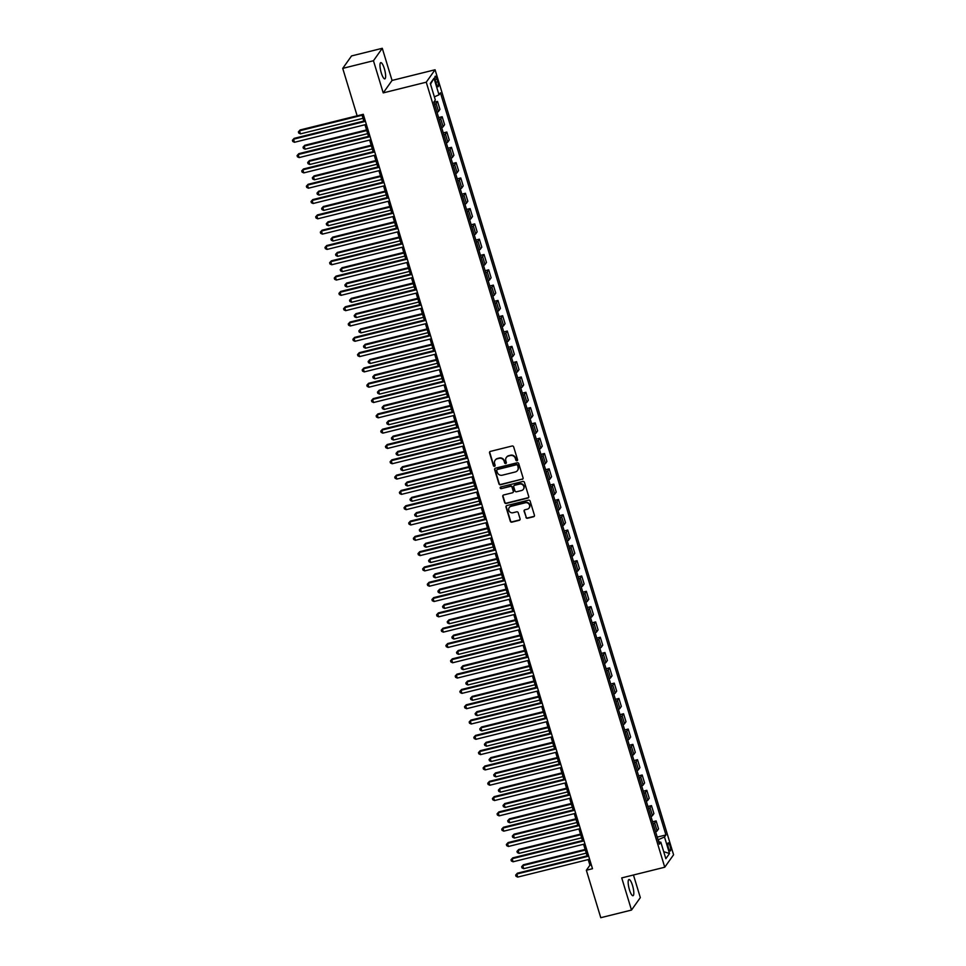 <?xml version="1.0" encoding="UTF-8"?>
<svg xmlns="http://www.w3.org/2000/svg" width="966" height="966" viewBox="0 0 966 966"><rect width="100%" height="100%" fill="white"/><g stroke="black" fill="none" stroke-linecap="round" stroke-linejoin="round"><path stroke-width="1.45" d="M516.967 460.734A0.894 0.857 -144.6 0 0 517.559 459.671L513.67 446.908A1.28 1.22 -144.6 0 0 512.101 446.002L490.39 451.4A1.28 1.22 -144.6 0 0 489.545 452.897L493.421 465.672A0.894 0.857 -144.6 0 0 495.003 465.986A0.894 0.857 -144.6 0 0 495.111 465.25L494.616 463.595A4.106 3.888 -144.6 0 1 497.297 458.79L499.108 458.343A4.106 3.888 -144.6 0 1 504.143 461.229L504.638 462.883A0.894 0.857 -144.6 0 0 506.22 463.197A0.894 0.857 -144.6 0 0 506.329 462.46L505.834 460.818A4.106 3.888 -144.6 0 1 508.527 456L510.338 455.554A4.106 3.888 -144.6 0 1 515.361 458.439L515.868 460.094A0.894 0.857 -144.6 0 0 516.967 460.734M506.474 457.316A4.106 3.888 -144.6 0 1 508.756 455.674L510.567 455.215A4.106 3.888 -144.6 0 1 515.602 458.113L516.098 459.756A0.894 0.857 -144.6 0 0 517.534 460.227M489.834 451.702A1.28 1.22 -144.6 0 0 489.786 452.559L493.662 465.334A0.894 0.857 -144.6 0 0 495.099 465.805M495.244 460.106A4.106 3.888 -144.6 0 1 497.538 458.464L499.35 458.005A4.106 3.888 -144.6 0 1 504.385 460.891L504.88 462.545A0.894 0.857 -144.6 0 0 506.317 463.016M632.513 885.46A8.356 2.041 76 0 0 628.975 879.507A8.356 2.041 76 0 0 629.458 889.771A8.356 2.041 76 0 0 632.996 895.723A8.356 2.041 76 0 0 632.513 885.46M384.323 68.598A8.356 2.041 76 0 0 380.785 62.633A8.356 2.041 76 0 0 381.28 72.897A8.356 2.041 76 0 0 384.818 78.862A8.356 2.041 76 0 0 384.323 68.598M670.006 845.83A4.178 1.026 76 0 0 668.243 842.847A4.178 1.026 76 0 0 668.484 847.979A4.178 1.026 76 0 0 670.259 850.961A4.178 1.026 76 0 0 670.006 845.83M525.927 517.353A1.28 1.22 -144.6 0 0 527.496 518.259L533.594 516.75A1.28 1.22 -144.6 0 0 534.44 515.24L530.129 501.064A1.28 1.22 -144.6 0 0 528.559 500.159L506.836 505.556A1.28 1.22 -144.6 0 0 505.991 507.053L510.302 521.242A1.28 1.22 -144.6 0 0 511.883 522.147L519.237 520.312A1.28 1.22 -144.6 0 0 520.082 518.814L518.235 512.741A1.28 1.22 -144.6 0 0 516.665 511.835L513.018 512.741A3.429 3.26 -144.6 0 1 509.239 507.548A3.429 3.26 -144.6 0 1 511.062 506.317L525.359 502.767A3.429 3.26 -144.6 0 1 529.126 507.959A3.429 3.26 -144.6 0 1 527.315 509.191L524.924 509.782A1.28 1.22 -144.6 0 0 524.091 511.292L526.168 517.027A1.28 1.22 -144.6 0 0 527.738 517.921L533.836 516.412A1.28 1.22 -144.6 0 0 534.379 516.11M621.73 877.913L631.498 910.069L600.767 917.7L586.35 870.245L592.496 868.712L363.288 114.302L357.142 115.835L342.725 68.381L373.456 60.737L383.224 92.893L426.248 82.195L664.753 867.227L621.73 877.913M522.232 479.365A1.28 1.22 -144.6 0 0 523.077 477.856L518.766 463.668A1.28 1.22 -144.6 0 0 517.196 462.774L495.473 468.172A1.28 1.22 -144.6 0 0 494.64 469.669L498.951 483.857A1.28 1.22 -144.6 0 0 500.521 484.763L522.473 479.027A1.28 1.22 -144.6 0 0 523.017 478.725M524.441 482.372L528.752 496.548A1.28 1.22 -144.6 0 1 527.919 498.058L506.196 503.455A1.28 1.22 -144.6 0 1 504.626 502.549L502.779 496.476A1.28 1.22 -144.6 0 1 503.624 494.978L512.427 492.793A1.28 1.22 -144.6 0 0 513.272 491.283L512.052 487.262A1.28 1.22 -144.6 0 0 510.483 486.357L501.306 488.639A0.894 0.857 -144.6 0 1 500.316 487.275A0.894 0.857 -144.6 0 1 500.799 486.949L522.872 481.466A1.28 1.22 -144.6 0 1 524.441 482.372M435.545 81.168L436.354 83.861A4.045 0.99 76 0 0 438.081 86.747A4.045 0.99 76 0 0 437.84 81.772L437.018 79.079A4.045 0.99 76 0 0 435.304 76.193A4.045 0.99 76 0 0 435.545 81.168M426.248 82.195L435.074 69.757L673.58 854.789L664.753 867.227M430.522 84.175L433.988 78.282L430.305 83.462L435.328 99.993L433.891 102.034L659.38 844.199L660.816 842.159L658.74 842.098M433.988 78.282L439.011 94.825L434.374 96.842M657.23 837.111L665.936 834.95L440.448 92.784L439.011 94.825M665.936 834.95L664.499 836.979L669.523 853.521L665.84 858.689L660.816 842.159M383.224 92.893L392.051 80.444L382.282 48.3L373.456 60.737M382.282 48.3L351.552 55.931L342.725 68.381M631.498 910.069L640.325 897.619L633.455 875.003M392.051 80.444L435.074 69.757M588.222 859.571L589.936 865.198L586.35 870.245M361.9 114.652L363.844 121.052M364.967 124.759L368.493 136.363M369.616 140.07L373.142 151.674M374.277 155.381L377.803 166.973M378.926 170.68L382.451 182.284M383.574 185.991L387.1 197.595M388.223 201.302L391.749 212.906M392.872 216.613L396.398 228.218M397.533 231.912L401.047 243.517M402.182 247.224L405.708 258.828M406.831 262.535L410.357 274.139M411.48 277.846L415.006 289.45M416.129 293.157L419.655 304.761M420.778 308.456L424.303 320.06M425.438 323.767L428.964 335.371M430.087 339.078L433.613 350.682M434.736 354.389L438.262 365.993M439.385 369.7L442.911 381.304M444.034 384.999L447.56 396.603M448.695 400.31L452.221 411.914M453.344 415.621L456.87 427.226M457.993 430.933L461.519 442.537M462.642 446.244L466.167 457.848M467.29 461.543L470.816 473.147M471.939 476.854L475.465 488.458M476.6 492.165L480.126 503.769M481.249 507.476L484.775 519.08M485.898 522.787L489.424 534.391M490.547 538.086L494.073 549.69M495.196 553.397L498.722 565.001M499.857 568.708L503.383 580.312M504.506 584.019L508.031 595.624M509.154 599.331L512.68 610.935M513.803 614.63L517.329 626.234M518.452 629.941L521.978 641.545M523.113 645.252L526.627 656.856M527.762 660.563L531.288 672.167M532.411 675.874L535.937 687.466M537.06 691.173L540.586 702.777M541.709 706.484L545.235 718.088M546.358 721.795L549.883 733.399M551.018 737.106L554.544 748.71M555.667 752.417L559.193 764.009M560.316 767.716L563.842 779.321M564.965 783.028L568.491 794.632M569.614 798.339L573.14 809.943M574.275 813.65L577.801 825.254M578.924 828.961L582.45 840.553M583.573 844.26L587.099 855.864M659.404 842.123L658.015 839.708M591.325 864.848L589.936 865.198M433.975 102.299L437.526 101.418L436.077 103.447A5.228 1.038 163.1 0 1 434.628 104.449M437.043 112.418A5.228 1.038 163.1 0 0 438.492 111.416L439.941 109.375L437.526 101.418M438.624 117.611L442.174 116.729L440.725 118.758A5.228 1.038 163.1 0 1 439.276 119.76M441.691 127.717A5.228 1.038 163.1 0 0 443.153 126.715L444.589 124.686L442.174 116.729M443.273 132.922L446.823 132.04L445.386 134.069A5.228 1.038 163.1 0 1 443.925 135.071M446.34 143.028A5.228 1.038 163.1 0 0 447.801 142.026L449.238 139.998L446.823 132.04M447.922 148.221L451.472 147.339L450.035 149.38A5.228 1.038 163.1 0 1 448.574 150.382M451.001 158.339A5.228 1.038 163.1 0 0 452.45 157.337L453.899 155.309L451.472 147.339M452.571 163.532L456.121 162.65L454.684 164.691A5.228 1.038 163.1 0 1 453.235 165.681M455.65 173.651A5.228 1.038 163.1 0 0 457.099 172.648L458.548 170.608L456.121 162.65M457.232 178.843L460.782 177.961L459.333 179.99A5.228 1.038 163.1 0 1 457.884 180.992M460.299 188.962A5.228 1.038 163.1 0 0 461.748 187.959L463.197 185.919L460.782 177.961M461.881 194.154L465.431 193.272L463.982 195.301A5.228 1.038 163.1 0 1 462.533 196.303M464.948 204.261A5.228 1.038 163.1 0 0 466.409 203.258L467.846 201.23L465.431 193.272M466.53 209.465L470.08 208.584L468.631 210.612A5.228 1.038 163.1 0 1 467.182 211.614M469.597 219.572A5.228 1.038 163.1 0 0 471.058 218.57L472.495 216.541L470.08 208.584M471.179 224.764L474.729 223.883L473.292 225.923A5.228 1.038 163.1 0 1 471.831 226.925M474.258 234.883A5.228 1.038 163.1 0 0 475.707 233.881L477.156 231.852L474.729 223.883M475.827 240.075L479.377 239.194L477.941 241.234A5.228 1.038 163.1 0 1 476.48 242.225M478.907 250.194A5.228 1.038 163.1 0 0 480.356 249.192L481.805 247.151L479.377 239.194M480.476 255.386L484.038 254.505L482.589 256.533A5.228 1.038 163.1 0 1 481.14 257.536M483.555 265.505A5.228 1.038 163.1 0 0 485.004 264.503L486.453 262.462L484.038 254.505M485.137 270.697L488.687 269.816L487.238 271.844A5.228 1.038 163.1 0 1 485.789 272.847M488.204 280.804A5.228 1.038 163.1 0 0 489.653 279.802L491.102 277.773L488.687 269.816M489.786 286.008L493.336 285.115L491.887 287.156A5.228 1.038 163.1 0 1 490.438 288.158M492.853 296.115A5.228 1.038 163.1 0 0 494.314 295.113L495.751 293.084L493.336 285.115M494.435 301.307L497.985 300.426L496.548 302.467A5.228 1.038 163.1 0 1 495.087 303.469M497.502 311.426A5.228 1.038 163.1 0 0 498.963 310.424L500.4 308.396L497.985 300.426M499.084 316.619L502.634 315.737L501.197 317.778A5.228 1.038 163.1 0 1 499.736 318.768M502.163 326.737A5.228 1.038 163.1 0 0 503.612 325.735L505.061 323.695L502.634 315.737M503.733 331.93L507.295 331.048L505.846 333.077A5.228 1.038 163.1 0 1 504.397 334.079M506.812 342.036A5.228 1.038 163.1 0 0 508.261 341.046L509.71 339.006L507.295 331.048M508.394 347.241L511.944 346.359L510.495 348.388A5.228 1.038 163.1 0 1 509.046 349.39M511.461 357.348A5.228 1.038 163.1 0 0 512.91 356.345L514.359 354.317L511.944 346.359M513.043 362.552L516.593 361.658L515.144 363.699A5.228 1.038 163.1 0 1 513.695 364.701M516.11 372.659A5.228 1.038 163.1 0 0 517.571 371.656L519.008 369.628L516.593 361.658M517.691 377.851L521.242 376.969L519.805 379.01A5.228 1.038 163.1 0 1 518.344 380.012M520.759 387.97A5.228 1.038 163.1 0 0 522.22 386.968L523.657 384.939L521.242 376.969M522.34 393.162L525.89 392.281L524.453 394.321A5.228 1.038 163.1 0 1 522.992 395.311M525.419 403.281A5.228 1.038 163.1 0 0 526.868 402.279L528.317 400.238L525.89 392.281M526.989 408.473L530.539 407.592L529.102 409.62A5.228 1.038 163.1 0 1 527.641 410.622M530.068 418.58A5.228 1.038 163.1 0 0 531.517 417.59L532.966 415.549L530.539 407.592M531.65 423.784L535.2 422.903L533.751 424.931A5.228 1.038 163.1 0 1 532.302 425.934M534.717 433.891A5.228 1.038 163.1 0 0 536.166 432.889L537.615 430.86L535.2 422.903M536.299 439.095L539.849 438.202L538.4 440.242A5.228 1.038 163.1 0 1 536.951 441.245M539.366 449.202A5.228 1.038 163.1 0 0 540.827 448.2L542.264 446.171L539.849 438.202M540.948 454.394L544.498 453.513L543.049 455.554A5.228 1.038 163.1 0 1 541.6 456.556M544.015 464.513A5.228 1.038 163.1 0 0 545.476 463.511L546.913 461.482L544.498 453.513M545.597 469.705L549.147 468.824L547.71 470.865A5.228 1.038 163.1 0 1 546.249 471.855M548.676 479.824A5.228 1.038 163.1 0 0 550.125 478.822L551.562 476.781L549.147 468.824M550.246 485.017L553.796 484.135L552.359 486.164A5.228 1.038 163.1 0 1 550.898 487.166M553.325 495.123A5.228 1.038 163.1 0 0 554.774 494.133L556.223 492.092L553.796 484.135M554.895 500.328L558.457 499.446L557.008 501.475A5.228 1.038 163.1 0 1 555.559 502.477M557.974 510.434A5.228 1.038 163.1 0 0 559.423 509.432L560.872 507.404L558.457 499.446M559.555 515.639L563.106 514.745L561.657 516.786A5.228 1.038 163.1 0 1 560.208 517.788M562.623 525.745A5.228 1.038 163.1 0 0 564.072 524.743L565.521 522.715L563.106 514.745M564.204 530.938L567.754 530.056L566.305 532.097A5.228 1.038 163.1 0 1 564.856 533.099M567.271 541.057A5.228 1.038 163.1 0 0 568.732 540.054L570.169 538.014L567.754 530.056M568.853 546.249L572.403 545.367L570.966 547.396A5.228 1.038 163.1 0 1 569.505 548.398M571.92 556.368A5.228 1.038 163.1 0 0 573.381 555.365L574.818 553.325L572.403 545.367M573.502 561.56L577.052 560.678L575.615 562.707A5.228 1.038 163.1 0 1 574.154 563.709M576.581 571.667A5.228 1.038 163.1 0 0 578.03 570.677L579.479 568.636L577.052 560.678M578.151 576.871L581.701 575.99L580.264 578.018A5.228 1.038 163.1 0 1 578.815 579.02M581.23 586.978A5.228 1.038 163.1 0 0 582.679 585.976L584.128 583.947L581.701 575.99M582.812 592.17L586.362 591.289L584.913 593.329A5.228 1.038 163.1 0 1 583.464 594.332M585.879 602.289A5.228 1.038 163.1 0 0 587.328 601.287L588.777 599.258L586.362 591.289M587.461 607.481L591.011 606.6L589.562 608.64A5.228 1.038 163.1 0 1 588.113 609.643M590.528 617.6A5.228 1.038 163.1 0 0 591.989 616.598L593.426 614.557L591.011 606.6M592.11 622.792L595.66 621.911L594.211 623.939A5.228 1.038 163.1 0 1 592.762 624.942M595.177 632.911A5.228 1.038 163.1 0 0 596.638 631.909L598.075 629.868L595.66 621.911M596.759 638.103L600.309 637.222L598.872 639.25A5.228 1.038 163.1 0 1 597.411 640.253M599.838 648.21A5.228 1.038 163.1 0 0 601.287 647.22L602.736 645.179L600.309 637.222M601.407 653.414L604.957 652.533L603.521 654.562A5.228 1.038 163.1 0 1 602.06 655.564M604.487 663.521A5.228 1.038 163.1 0 0 605.936 662.519L607.385 660.49L604.957 652.533M606.056 668.713L609.618 667.832L608.169 669.873A5.228 1.038 163.1 0 1 606.72 670.875M609.135 678.832A5.228 1.038 163.1 0 0 610.584 677.83L612.033 675.802L609.618 667.832M610.717 684.025L614.267 683.143L612.818 685.184A5.228 1.038 163.1 0 1 611.369 686.186M613.784 694.143A5.228 1.038 163.1 0 0 615.245 693.141L616.682 691.101L614.267 683.143M615.366 699.336L618.916 698.454L617.467 700.483A5.228 1.038 163.1 0 1 616.018 701.485M618.433 709.455A5.228 1.038 163.1 0 0 619.894 708.452L621.331 706.412L618.916 698.454M620.015 714.647L623.565 713.765L622.128 715.794A5.228 1.038 163.1 0 1 620.667 716.796M623.094 724.754A5.228 1.038 163.1 0 0 624.543 723.751L625.98 721.723L623.565 713.765M624.664 729.958L628.214 729.076L626.777 731.105A5.228 1.038 163.1 0 1 625.316 732.107M627.743 740.065A5.228 1.038 163.1 0 0 629.192 739.062L630.641 737.034L628.214 729.076M629.313 745.257L632.875 744.375L631.426 746.416A5.228 1.038 163.1 0 1 629.977 747.418M632.392 755.376A5.228 1.038 163.1 0 0 633.841 754.374L635.29 752.345L632.875 744.375M633.974 760.568L637.524 759.687L636.075 761.727A5.228 1.038 163.1 0 1 634.626 762.729M637.041 770.687A5.228 1.038 163.1 0 0 638.49 769.685L639.939 767.644L637.524 759.687M638.623 775.879L642.173 774.998L640.724 777.026A5.228 1.038 163.1 0 1 639.275 778.028M641.69 785.998A5.228 1.038 163.1 0 0 643.151 784.996L644.588 782.955L642.173 774.998M643.271 791.19L646.822 790.309L645.385 792.337A5.228 1.038 163.1 0 1 643.924 793.34M646.339 801.297A5.228 1.038 163.1 0 0 647.8 800.295L649.237 798.266L646.822 790.309M647.92 806.501L651.47 805.62L650.033 807.648A5.228 1.038 163.1 0 1 648.572 808.651M650.999 816.608A5.228 1.038 163.1 0 0 652.448 815.606L653.897 813.577L651.47 805.62M652.569 821.8L656.119 820.919L654.682 822.96A5.228 1.038 163.1 0 1 653.233 823.962M655.648 831.919A5.228 1.038 163.1 0 0 657.097 830.917L658.546 828.888L656.119 820.919M658.619 839.551L664.499 836.979M669.523 853.521L663.714 851.674M494.93 468.474A1.28 1.22 -144.6 0 0 494.882 469.331L499.18 483.519A1.28 1.22 -144.6 0 0 500.762 484.425L522.473 479.027M517.486 465.419A0.894 0.857 -144.6 0 0 516.375 464.779L497.321 469.524A0.894 0.857 -144.6 0 0 496.729 470.575L497.261 472.314A4.106 3.888 -144.6 0 0 502.284 475.2L515.313 471.963A4.106 3.888 -144.6 0 0 518.005 467.158L517.716 465.081A0.894 0.857 -144.6 0 0 516.617 464.453L516.375 464.779M496.983 469.693A0.894 0.857 -144.6 0 1 497.55 469.186L516.617 464.453M517.607 470.321A4.106 3.888 -144.6 0 0 518.247 466.82L518.005 467.158M517.716 465.081L518.247 466.82M503.081 495.28A1.28 1.22 -144.6 0 0 503.02 496.138L504.868 502.211A1.28 1.22 -144.6 0 0 506.438 503.117L528.148 497.719A1.28 1.22 -144.6 0 0 528.704 497.418M513.212 492.153A1.28 1.22 -144.6 0 0 513.514 490.945L512.282 486.924A1.28 1.22 -144.6 0 0 510.712 486.019L501.306 488.639M500.46 487.118A0.894 0.857 -144.6 0 0 501.547 488.301M521.568 490.511A3.429 3.26 -144.6 0 0 523.306 485.463A3.429 3.26 -144.6 0 0 519.611 484.087L514.576 485.33A1.28 1.22 -144.6 0 0 513.743 486.84L514.963 490.861A1.28 1.22 -144.6 0 0 516.532 491.766L521.568 490.511M523.5 489.11A3.429 3.26 -144.6 0 0 519.853 483.749L519.611 484.087M514.033 485.644A1.28 1.22 -144.6 0 1 514.818 485.004L519.853 483.749M524.381 510.084A1.28 1.22 -144.6 0 0 524.321 510.954L526.168 517.027M529.247 507.79A3.429 3.26 -144.6 0 0 525.601 502.429L525.359 502.767M509.36 507.379A3.429 3.26 -144.6 0 1 511.304 505.979L525.601 502.429M506.293 505.858A1.28 1.22 -144.6 0 0 506.232 506.715L510.543 520.903A1.28 1.22 -144.6 0 0 512.113 521.809L519.479 519.974A1.28 1.22 -144.6 0 0 520.022 519.672M357.13 115.799L300.124 129.963L299.52 130.808L300.45 133.863L363.011 118.323M362.081 115.256L299.52 130.808L298.385 131.871L300.124 129.963M300.45 133.863L298.76 133.091L298.385 131.871M365.233 120.702L294.159 138.367L293.555 139.213L365.438 121.354M294.485 142.28L292.795 141.495L292.42 140.275L293.555 139.213L294.485 142.28L366.368 124.409M292.42 140.275L294.159 138.367M366.537 129.927L304.773 145.274L304.169 146.12L305.099 149.175L367.66 133.634M366.73 130.567L304.169 146.12L303.034 147.182L304.773 145.274M305.099 149.175L303.409 148.402L303.034 147.182M371.185 145.238L309.422 160.585L308.83 161.419L309.76 164.486L372.321 148.933M371.391 145.878L308.83 161.419L307.683 162.481L309.422 160.585M309.76 164.486L308.057 163.713L307.683 162.481M375.846 160.537L314.071 175.897L313.479 176.73L314.409 179.797L376.969 164.244M376.04 161.189L313.479 176.73L312.332 177.792L314.071 175.897M314.409 179.797L312.706 179.024L312.332 177.792M369.893 136.013L298.808 153.679L298.204 154.524L370.087 136.653M299.134 157.579L297.443 156.806L297.069 155.586L298.204 154.524L299.134 157.579L371.016 139.72M297.069 155.586L298.808 153.679M374.542 151.324L303.457 168.99L302.853 169.835L374.736 151.964M303.795 172.89L302.092 172.117L301.718 170.897L302.853 169.835L303.795 172.89L375.665 155.031M301.718 170.897L303.457 168.99M379.191 166.635L308.106 184.301L307.514 185.134L379.384 167.275M308.444 188.201L306.741 187.428L306.367 186.196L307.514 185.134L308.444 188.201L380.314 170.342M306.367 186.196L308.106 184.301M380.495 175.848L318.72 191.196L318.128 192.041L319.058 195.108L381.618 179.555M380.689 176.488L318.128 192.041L316.993 193.103L318.72 191.196M319.058 195.108L317.355 194.323L316.993 193.103M383.84 181.946L312.755 199.612L312.163 200.445L384.033 182.586M313.093 203.512L311.39 202.739L311.016 201.508L312.163 200.445L313.093 203.512L384.963 185.641M311.016 201.508L312.755 199.612M385.144 191.159L323.369 206.507L322.777 207.352L323.707 210.407L386.267 194.866M385.337 191.799L322.777 207.352L321.642 208.415L323.369 206.507M323.707 210.407L322.016 209.634L321.642 208.415M388.489 197.245L317.403 214.911L316.812 215.756L388.682 197.897M317.742 218.811L316.039 218.038L315.677 216.819L316.812 215.756L317.742 218.811L389.612 200.952M315.677 216.819L317.403 214.911M389.793 206.47L328.029 221.818L327.426 222.663L328.355 225.718L390.916 210.177M389.986 207.11L327.426 222.663L326.291 223.726L328.029 221.818M328.355 225.718L326.665 224.945L326.291 223.726M393.138 212.556L322.064 230.222L321.461 231.067L393.343 213.196M322.39 234.122L320.7 233.349L320.326 232.13L321.461 231.067L322.39 234.122L394.273 216.263M320.326 232.13L322.064 230.222M394.442 221.782L332.678 237.129L332.075 237.962L333.004 241.029L395.577 225.476M394.647 222.421L332.075 237.962L330.94 239.025L332.678 237.129M333.004 241.029L331.314 240.256L330.94 239.025M397.799 227.867L326.713 245.533L326.11 246.378L397.992 228.507M327.039 249.433L325.349 248.66L324.974 247.441L326.11 246.378L327.039 249.433L398.922 231.574M324.974 247.441L326.713 245.533M399.091 237.081L337.327 252.44L336.736 253.273L337.665 256.34L400.226 240.788M399.296 237.733L336.736 253.273L335.588 254.336L337.327 252.44M337.665 256.34L335.963 255.567L335.588 254.336M402.448 243.178L331.362 260.844L330.77 261.677L402.641 243.818M331.7 264.744L329.998 263.972L329.623 262.74L330.77 261.677L331.7 264.744L403.571 246.885M329.623 262.74L331.362 260.844M403.752 252.392L341.976 267.739L341.384 268.584L342.314 271.651L404.875 256.099M403.945 253.032L341.384 268.584L340.237 269.647L341.976 267.739M342.314 271.651L340.612 270.866L340.237 269.647M407.097 258.49L336.011 276.143L335.419 276.988L407.29 259.13M336.349 280.055L334.647 279.283L334.272 278.051L335.419 276.988L336.349 280.055L408.22 262.184M334.272 278.051L336.011 276.143M408.401 267.703L346.625 283.05L346.033 283.895L346.963 286.95L409.524 271.41M408.594 268.343L346.033 283.895L344.898 284.958L346.625 283.05M346.963 286.95L345.26 286.178L344.898 284.958M411.745 273.789L340.66 291.454L340.068 292.3L411.939 274.441M340.998 295.354L339.295 294.582L338.933 293.362L340.068 292.3L340.998 295.354L412.868 277.496M338.933 293.362L340.66 291.454M413.05 283.014L351.286 298.361L350.682 299.206L351.612 302.261L414.173 286.721M413.243 283.654L350.682 299.206L349.547 300.269L351.286 298.361M351.612 302.261L349.921 301.489L349.547 300.269M416.394 289.1L345.321 306.765L344.717 307.611L416.6 289.74M345.647 310.666L343.956 309.893L343.582 308.673L344.717 307.611L345.647 310.666L417.529 292.807M343.582 308.673L345.321 306.765M417.698 298.325L355.935 313.672L355.331 314.505L356.261 317.572L418.821 302.02M417.892 298.965L355.331 314.505L354.196 315.568L355.935 313.672M356.261 317.572L354.57 316.8L354.196 315.568M421.055 304.411L349.97 322.076L349.366 322.91L421.248 305.051M350.296 325.977L348.605 325.204L348.231 323.984L349.366 322.91L350.296 325.977L422.178 308.118M348.231 323.984L349.97 322.076M422.347 313.624L360.584 328.983L359.992 329.817L360.922 332.884L423.482 317.331M422.553 314.276L359.992 329.817L358.845 330.879L360.584 328.983M360.922 332.884L359.219 332.111L358.845 330.879M425.704 319.722L354.619 337.388L354.027 338.221L425.897 320.362M354.957 341.288L353.254 340.515L352.88 339.283L354.027 338.221L354.957 341.288L426.827 323.429M352.88 339.283L354.619 337.388M427.008 328.935L365.233 344.282L364.641 345.128L365.571 348.195L428.131 332.642M427.201 329.575L364.641 345.128L363.494 346.19L365.233 344.282M365.571 348.195L363.868 347.41L363.494 346.19M430.353 335.033L359.267 352.687L358.676 353.532L430.546 335.673M359.606 356.599L357.903 355.826L357.529 354.594L358.676 353.532L359.606 356.599L431.476 338.728M357.529 354.594L359.267 352.687M431.657 344.246L369.881 359.594L369.29 360.439L370.22 363.494L432.78 347.953M431.85 344.886L369.29 360.439L368.155 361.501L369.881 359.594M370.22 363.494L368.517 362.721L368.155 361.501M435.002 350.332L363.916 367.998L363.325 368.843L435.195 350.984M364.254 371.898L362.552 371.125L362.178 369.906L363.325 368.843L364.254 371.898L436.125 354.039M362.178 369.906L363.916 367.998M436.306 359.557L374.542 374.905L373.939 375.75L374.868 378.805L437.429 363.264M436.499 360.197L373.939 375.75L372.804 376.812L374.542 374.905M374.868 378.805L373.178 378.032L372.804 376.812M439.651 365.643L368.565 383.309L367.974 384.154L439.844 366.283M368.903 387.209L367.201 386.436L366.839 385.217L367.974 384.154L368.903 387.209L440.786 369.35M366.839 385.217L368.565 383.309M440.955 374.856L379.191 390.216L378.587 391.049L379.517 394.116L442.078 378.563M441.148 375.508L378.587 391.049L377.452 392.111L379.191 390.216M379.517 394.116L377.827 393.343L377.452 392.111M444.3 380.954L373.226 398.62L372.622 399.453L444.505 381.594M373.552 402.52L371.862 401.747L371.487 400.528L372.622 399.453L373.552 402.52L445.435 384.661M371.487 400.528L373.226 398.62M445.604 390.167L383.84 405.527L383.248 406.36L384.178 409.427L446.739 393.874M445.809 390.819L383.248 406.36L382.101 407.423L383.84 405.527M384.178 409.427L382.476 408.654L382.101 407.423M448.961 396.265L377.875 413.931L377.271 414.764L449.154 396.905M378.201 417.831L376.511 417.058L376.136 415.827L377.271 414.764L378.201 417.831L450.084 399.972M376.136 415.827L377.875 413.931M450.265 405.478L388.489 420.826L387.897 421.671L388.827 424.726L451.388 409.186M450.458 406.118L387.897 421.671L386.75 422.734L388.489 420.826M388.827 424.726L387.125 423.953L386.75 422.734M453.609 411.576L382.524 429.23L381.932 430.075L453.803 412.216M382.862 433.142L381.159 432.37L380.785 431.138L381.932 430.075L382.862 433.142L454.732 415.271M380.785 431.138L382.524 429.23M454.914 420.79L393.138 436.137L392.546 436.982L393.476 440.037L456.037 424.497M455.107 421.43L392.546 436.982L391.399 438.045L393.138 436.137M393.476 440.037L391.773 439.264L391.399 438.045M458.258 426.875L387.173 444.541L386.581 445.386L458.452 427.527M387.511 448.441L385.808 447.669L385.434 446.449L386.581 445.386L387.511 448.441L459.381 430.582M385.434 446.449L387.173 444.541M459.562 436.101L397.787 451.448L397.195 452.293L398.125 455.348L460.685 439.808M459.756 436.741L397.195 452.293L396.06 453.356L397.787 451.448M398.125 455.348L396.422 454.575L396.06 453.356M462.907 442.186L391.822 459.852L391.23 460.697L463.1 442.826M392.16 463.752L390.457 462.98L390.095 461.76L391.23 460.697L392.16 463.752L464.03 445.894M390.095 461.76L391.822 459.852M464.211 451.4L402.448 466.759L401.844 467.592L402.774 470.659L465.334 455.107M464.405 452.052L401.844 467.592L400.709 468.655L402.448 466.759M402.774 470.659L401.083 469.887L400.709 468.655M467.556 457.498L396.483 475.163L395.879 475.996L467.761 458.138M396.809 479.064L395.118 478.291L394.744 477.071L395.879 475.996L396.809 479.064L468.691 461.205M394.744 477.071L396.483 475.163M468.86 466.711L407.097 482.058L406.493 482.903L407.423 485.97L469.995 470.418M469.053 467.363L406.493 482.903L405.358 483.966L407.097 482.058M407.423 485.97L405.732 485.198L405.358 483.966M472.217 472.809L401.132 490.474L400.528 491.308L472.41 473.449M401.458 494.375L399.767 493.602L399.393 492.37L400.528 491.308L401.458 494.375L473.34 476.516M399.393 492.37L401.132 490.474M473.509 482.022L411.745 497.369L411.154 498.215L412.084 501.269L474.644 485.729M473.714 482.662L411.154 498.215L410.007 499.277L411.745 497.369M412.084 501.269L410.381 500.497L410.007 499.277M476.866 488.108L405.78 505.773L405.189 506.619L477.059 488.76M406.118 509.686L404.416 508.913L404.042 507.681L405.189 506.619L406.118 509.686L477.989 491.815M404.042 507.681L405.78 505.773M478.17 497.333L416.394 512.68L415.803 513.526L416.732 516.581L479.293 501.04M478.363 497.973L415.803 513.526L414.655 514.588L416.394 512.68M416.732 516.581L415.03 515.808L414.655 514.588M481.515 503.419L410.429 521.085L409.838 521.93L481.708 504.071M410.767 524.985L409.065 524.212L408.69 522.992L409.838 521.93L410.767 524.985L482.638 507.126M408.69 522.992L410.429 521.085M482.819 512.644L421.043 527.991L420.452 528.825L421.381 531.892L483.942 516.351M483.012 513.284L420.452 528.825L419.316 529.899L421.043 527.991M421.381 531.892L419.679 531.119L419.316 529.899M486.164 518.73L415.078 536.396L414.486 537.241L486.357 519.37M415.416 540.296L413.714 539.523L413.351 538.303L414.486 537.241L415.416 540.296L487.287 522.437M413.351 538.303L415.078 536.396M487.468 527.943L425.704 543.303L425.1 544.136L426.03 547.203L488.591 531.65M487.661 528.595L425.1 544.136L423.965 545.198L425.704 543.303M426.03 547.203L424.34 546.43L423.965 545.198M490.813 534.041L419.739 551.707L419.135 552.54L491.018 534.681M420.065 555.607L418.375 554.834L418 553.603L419.135 552.54L420.065 555.607L491.948 537.748M418 553.603L419.739 551.707M492.117 543.254L430.353 558.602L429.749 559.447L430.679 562.514L493.24 546.961M492.31 543.906L429.749 559.447L428.614 560.509L430.353 558.602M430.679 562.514L428.989 561.741L428.614 560.509M495.473 549.352L424.388 567.018L423.784 567.851L495.667 549.992M424.714 570.918L423.023 570.145L422.649 568.914L423.784 567.851L424.714 570.918L496.596 553.059M422.649 568.914L424.388 567.018M496.765 558.565L435.002 573.913L434.41 574.758L435.34 577.813L497.901 562.272M496.971 559.205L434.41 574.758L433.263 575.821L435.002 573.913M435.34 577.813L433.637 577.04L433.263 575.821M500.122 564.651L429.037 582.317L428.433 583.162L500.316 565.303M429.375 586.229L427.672 585.456L427.298 584.225L428.433 583.162L429.375 586.229L501.245 568.358M427.298 584.225L429.037 582.317M501.426 573.876L439.651 589.224L439.059 590.069L439.989 593.124L502.549 577.583M501.62 574.516L439.059 590.069L437.912 591.132L439.651 589.224M439.989 593.124L438.286 592.351L437.912 591.132M504.771 579.962L433.686 597.628L433.094 598.473L504.964 580.614M434.024 601.528L432.321 600.755L431.947 599.536L433.094 598.473L434.024 601.528L505.894 583.669M431.947 599.536L433.686 597.628M506.075 589.188L444.3 604.535L443.708 605.368L444.638 608.435L507.198 592.883M506.269 589.828L443.708 605.368L442.573 606.443L444.3 604.535M444.638 608.435L442.935 607.662L442.573 606.443M509.42 595.273L438.335 612.939L437.743 613.784L509.613 595.913M438.673 616.839L436.97 616.067L436.596 614.847L437.743 613.784L438.673 616.839L510.543 598.98M436.596 614.847L438.335 612.939M510.724 604.487L448.961 619.846L448.357 620.679L449.287 623.746L511.847 608.194M510.917 605.139L448.357 620.679L447.222 621.742L448.961 619.846M449.287 623.746L447.596 622.973L447.222 621.742M514.069 610.584L442.983 628.25L442.392 629.083L514.262 611.224M443.322 632.15L441.619 631.378L441.257 630.146L442.392 629.083L443.322 632.15L515.204 614.291M441.257 630.146L442.983 628.25M515.373 619.798L453.609 635.145L453.006 635.99L453.935 639.057L516.496 623.505M515.566 620.45L453.006 635.99L451.871 637.053L453.609 635.145M453.935 639.057L452.245 638.285L451.871 637.053M518.718 625.896L447.644 643.561L447.041 644.394L518.923 626.536M447.97 647.462L446.28 646.689L445.906 645.457L447.041 644.394L447.97 647.462L519.853 629.603M445.906 645.457L447.644 643.561M520.022 635.109L458.258 650.456L457.655 651.301L458.596 654.356L521.157 638.816M520.227 635.749L457.655 651.301L456.52 652.364L458.258 650.456M458.596 654.356L456.894 653.584L456.52 652.364M523.379 641.195L452.293 658.86L451.69 659.706L523.572 641.847M452.619 662.773L450.929 661.988L450.554 660.768L451.69 659.706L452.619 662.773L524.502 644.902M450.554 660.768L452.293 658.86M524.683 650.42L462.907 665.767L462.316 666.612L463.245 669.667L525.806 654.127M524.876 651.06L462.316 666.612L461.168 667.675L462.907 665.767M463.245 669.667L461.543 668.895L461.168 667.675M528.028 656.506L456.942 674.171L456.35 675.017L528.221 657.158M457.28 678.072L455.578 677.299L455.203 676.079L456.35 675.017L457.28 678.072L529.151 660.213M455.203 676.079L456.942 674.171M529.332 665.731L467.556 681.078L466.964 681.911L467.894 684.979L530.455 669.426M529.525 666.371L466.964 681.911L465.817 682.986L467.556 681.078M467.894 684.979L466.192 684.206L465.817 682.986M532.677 671.817L461.591 689.482L460.999 690.328L532.87 672.457M461.929 693.383L460.227 692.61L459.852 691.39L460.999 690.328L461.929 693.383L533.8 675.524M459.852 691.39L461.591 689.482M533.981 681.03L472.205 696.389L471.613 697.223L472.543 700.29L535.104 684.737M534.174 681.682L471.613 697.223L470.478 698.285L472.205 696.389M472.543 700.29L470.84 699.517L470.478 698.285M537.325 687.128L466.24 704.794L465.648 705.627L537.519 687.768M466.578 708.694L464.875 707.921L464.513 706.689L465.648 705.627L466.578 708.694L538.448 690.835M464.513 706.689L466.24 704.794M538.63 696.341L476.866 711.688L476.262 712.534L477.192 715.601L539.753 700.048M538.823 696.981L476.262 712.534L475.127 713.596L476.866 711.688M477.192 715.601L475.501 714.828L475.127 713.596M541.974 702.439L470.901 720.105L470.297 720.938L542.18 703.079M471.227 724.005L469.536 723.232L469.162 722L470.297 720.938L471.227 724.005L543.109 706.134M469.162 722L470.901 720.105M543.278 711.652L481.515 727L480.911 727.845L481.841 730.9L544.401 715.359M543.472 712.292L480.911 727.845L479.776 728.907L481.515 727M481.841 730.9L480.15 730.127L479.776 728.907M546.635 717.738L475.55 735.404L474.946 736.249L546.828 718.39M475.876 739.316L474.185 738.531L473.811 737.312L474.946 736.249L475.876 739.316L547.758 721.445M473.811 737.312L475.55 735.404M547.927 726.963L486.164 742.311L485.572 743.156L486.502 746.211L549.062 730.67M548.133 727.603L485.572 743.156L484.425 744.218L486.164 742.311M486.502 746.211L484.799 745.438L484.425 744.218M551.284 733.049L480.199 750.715L479.607 751.56L551.477 733.701M480.537 754.615L478.834 753.842L478.46 752.623L479.607 751.56L480.537 754.615L552.407 736.756M478.46 752.623L480.199 750.715M552.588 742.274L490.813 757.622L490.221 758.455L491.151 761.522L553.711 745.969M552.781 742.914L490.221 758.455L489.074 759.53L490.813 757.622M491.151 761.522L489.448 760.749L489.074 759.53M555.933 748.36L484.847 766.026L484.256 766.871L556.126 749M485.186 769.926L483.483 769.153L483.109 767.934L484.256 766.871L485.186 769.926L557.056 752.067M483.109 767.934L484.847 766.026M557.237 757.573L495.461 772.933L494.87 773.766L495.8 776.833L558.36 761.28M557.43 758.225L494.87 773.766L493.735 774.829L495.461 772.933M495.8 776.833L494.097 776.06L493.735 774.829M560.582 763.671L489.496 781.337L488.905 782.17L560.775 764.311M489.834 785.237L488.132 784.464L487.758 783.233L488.905 782.17L489.834 785.237L561.705 767.378M487.758 783.233L489.496 781.337M561.886 772.885L500.122 788.232L499.519 789.077L500.448 792.144L563.009 776.592M562.079 773.524L499.519 789.077L498.384 790.14L500.122 788.232M500.448 792.144L498.758 791.371L498.384 790.14M565.231 778.982L494.145 796.648L493.554 797.481L565.436 779.622M494.483 800.548L492.781 799.776L492.418 798.544L493.554 797.481L494.483 800.548L566.366 782.677M492.418 798.544L494.145 796.648M566.535 788.196L504.771 803.543L504.167 804.388L505.097 807.443L567.658 791.903M566.728 788.836L504.167 804.388L503.032 805.451L504.771 803.543M505.097 807.443L503.407 806.67L503.032 805.451M569.892 794.281L498.806 811.947L498.202 812.792L570.085 794.933M499.132 815.859L497.442 815.075L497.067 813.855L498.202 812.792L499.132 815.859L571.015 797.988M497.067 813.855L498.806 811.947M571.184 803.507L509.42 818.854L508.828 819.699L509.758 822.754L572.319 807.214M571.389 804.147L508.828 819.699L507.681 820.762L509.42 818.854M509.758 822.754L508.056 821.981L507.681 820.762M574.541 809.593L503.455 827.258L502.851 828.103L574.734 810.245M503.781 831.158L502.091 830.386L501.716 829.166L502.851 828.103L503.781 831.158L575.664 813.3M501.716 829.166L503.455 827.258M575.845 818.818L514.069 834.165L513.477 834.998L514.407 838.065L576.968 822.513M576.038 819.458L513.477 834.998L512.33 836.061L514.069 834.165M514.407 838.065L512.705 837.293L512.33 836.061M579.189 824.904L508.104 842.569L507.512 843.415L579.383 825.544M508.442 846.47L506.739 845.697L506.365 844.477L507.512 843.415L508.442 846.47L580.312 828.611M506.365 844.477L508.104 842.569M580.494 834.117L518.718 849.476L518.126 850.309L519.056 853.376L581.617 837.824M580.687 834.769L518.126 850.309L516.979 851.372L518.718 849.476M519.056 853.376L517.353 852.604L516.979 851.372M583.838 840.215L512.753 857.88L512.161 858.714L584.032 840.855M513.091 861.781L511.388 861.008L511.014 859.776L512.161 858.714L513.091 861.781L584.961 843.922M511.014 859.776L512.753 857.88M585.142 849.428L523.367 864.775L522.775 865.621L523.705 868.688L586.265 853.135M585.336 850.068L522.775 865.621L521.64 866.683L523.367 864.775M523.705 868.688L522.002 867.903L521.64 866.683M588.487 855.526L517.402 873.192L516.81 874.025L588.68 856.166M517.74 877.092L516.037 876.319L515.675 875.087L516.81 874.025L517.74 877.092L589.61 859.221M515.675 875.087L517.402 873.192M438.492 111.416L436.077 103.447M443.153 126.715L440.725 118.758M447.801 142.026L445.386 134.069M452.45 157.337L450.035 149.38M457.099 172.648L454.684 164.691M461.748 187.959L459.333 179.99M466.409 203.258L463.982 195.301M471.058 218.57L468.631 210.612M475.707 233.881L473.292 225.923M480.356 249.192L477.941 241.234M485.004 264.503L482.589 256.533M489.653 279.802L487.238 271.844M494.314 295.113L491.887 287.156M498.963 310.424L496.548 302.467M503.612 325.735L501.197 317.778M508.261 341.046L505.846 333.077M512.91 356.345L510.495 348.388M517.571 371.656L515.144 363.699M522.22 386.968L519.805 379.01M526.868 402.279L524.453 394.321M531.517 417.59L529.102 409.62M536.166 432.889L533.751 424.931M540.827 448.2L538.4 440.242M545.476 463.511L543.049 455.554M550.125 478.822L547.71 470.865M554.774 494.133L552.359 486.164M559.423 509.432L557.008 501.475M564.072 524.743L561.657 516.786M568.732 540.054L566.305 532.097M573.381 555.365L570.966 547.396M578.03 570.677L575.615 562.707M582.679 585.976L580.264 578.018M587.328 601.287L584.913 593.329M591.989 616.598L589.562 608.64M596.638 631.909L594.211 623.939M601.287 647.22L598.872 639.25M605.936 662.519L603.521 654.562M610.584 677.83L608.169 669.873M615.245 693.141L612.818 685.184M619.894 708.452L617.467 700.483M624.543 723.751L622.128 715.794M629.192 739.062L626.777 731.105M633.841 754.374L631.426 746.416M638.49 769.685L636.075 761.727M643.151 784.996L640.724 777.026M647.8 800.295L645.385 792.337M652.448 815.606L650.033 807.648M657.097 830.917L654.682 822.96M435.135 79.55L437.018 79.079M435.871 82.267L437.84 81.772"/></g></svg>
